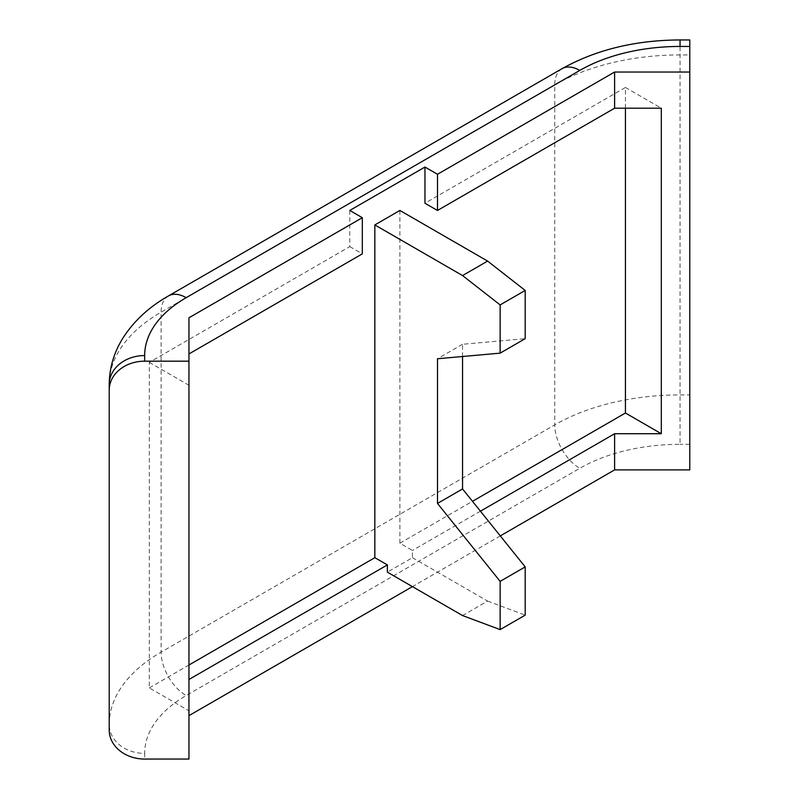 <?xml version="1.0" encoding="UTF-8"?>
<svg xmlns="http://www.w3.org/2000/svg" width="799" height="799" viewBox="0 0 799 799"><rect width="100%" height="100%" fill="white"/><g stroke="black" fill="none" stroke-linecap="round" stroke-linejoin="round"><path stroke-width="0.6" stroke-dasharray="4 3" d="M109.213 730.116L109.213 724.483A35.436 28.934 180 0 0 144.659 753.417L144.659 759.05M109.213 724.483A177.198 102.302 180 0 1 161.118 652.144L554.736 424.888A177.198 102.302 180 0 1 680.039 394.926L689.787 394.926L689.787 469.902M500.284 535.899L412.434 586.626M349.782 210.457L349.782 246.621L149.313 362.366L149.313 687.899L188.954 710.78L188.954 679.48L188.954 759.05M689.787 394.926L689.787 54.931L680.039 54.931A177.198 102.302 0 0 0 554.736 84.894L161.118 312.149A177.198 102.302 0 0 0 109.213 384.489M689.787 39.95L689.787 54.931M399.899 210.457L399.899 543.22L412.434 550.451L412.434 557.692L387.375 572.154M412.434 557.692L487.61 601.088L462.551 615.56M462.551 356.514L462.551 344.279L525.193 338.686M487.61 601.088L525.193 615.14M462.551 344.279L437.492 358.751M399.899 543.22L472.479 501.313M625.437 108.195L625.437 87.481L424.958 203.226M149.313 687.899L188.954 665.008M480.429 511.2L412.434 550.451M349.782 246.621L362.317 253.862M149.313 362.366L188.954 385.258L188.954 317.782M188.954 710.78L188.954 385.258M625.437 87.481L661.312 108.195M168.449 295.93A35.436 20.464 -120 0 0 161.118 312.149L161.118 652.144A35.436 20.464 -120 0 0 186.177 695.549A141.753 81.838 0 0 0 144.659 753.417M562.077 68.664A35.436 20.464 -120 0 0 554.736 84.894L554.736 424.888A35.436 20.464 -120 0 0 579.794 468.294L186.177 695.549M680.039 39.95L680.039 444.324A141.753 81.838 0 0 0 579.794 468.294M689.787 444.324L680.039 444.324"/><path stroke-width="1.2" d="M188.954 353.947L362.317 253.862L362.317 217.688L188.954 317.782L188.954 759.05L144.659 759.05A35.436 28.934 0 0 1 109.213 730.116L109.213 390.122A35.436 28.934 0 0 1 144.659 361.178L144.659 355.555A35.436 28.934 180 0 0 109.213 384.489L109.213 390.122M144.659 355.555A141.753 81.838 180 0 1 186.177 297.677L579.794 70.422A141.753 81.838 180 0 1 680.039 46.452L689.787 46.452L689.787 469.902L614.611 469.902L500.284 535.899M412.434 586.626L188.954 715.644M689.787 46.452L689.787 39.95L680.039 39.95C635.375 40.14 596.054 49.718 562.077 68.664A35.436 20.464 -120 0 1 579.794 70.422M188.954 361.178L144.659 361.178M362.317 217.688L349.782 210.457L424.958 167.051L437.492 174.282L437.492 210.457L424.958 203.226L424.958 167.051M689.787 72.03L614.611 72.03L437.492 174.282M109.213 724.483L109.213 384.489C109.373 368.029 113.877 352.669 122.716 338.416C133.613 321.258 148.864 307.096 168.449 295.93L562.077 68.664M462.551 615.56L387.375 572.154L387.375 564.923L374.841 557.682L374.841 224.928L462.551 275.565L500.134 304.918L500.134 353.148L437.492 358.751L437.492 503.43L500.134 581.362L500.134 629.602L462.551 615.56M500.134 353.148L525.193 338.686L525.193 290.446L487.61 261.093L399.899 210.457L374.841 224.928M500.134 629.602L525.193 615.14L525.193 566.891L462.551 488.958L462.551 356.514M487.61 261.093L462.551 275.565M525.193 290.446L500.134 304.918M462.551 488.958L437.492 503.43M525.193 566.891L500.134 581.362M472.479 501.313L625.437 413.013L625.437 108.195M188.954 665.008L374.841 557.682M625.437 413.013L661.312 433.727L614.611 433.727L480.429 511.2M387.375 564.923L188.954 679.48M437.492 210.457L614.611 108.195L614.611 72.03M614.611 108.195L661.312 108.195L661.312 433.727M614.611 469.902L614.611 433.727M186.177 297.677A35.436 20.464 -120 0 0 168.449 295.93M680.039 46.452L680.039 39.95"/></g></svg>
